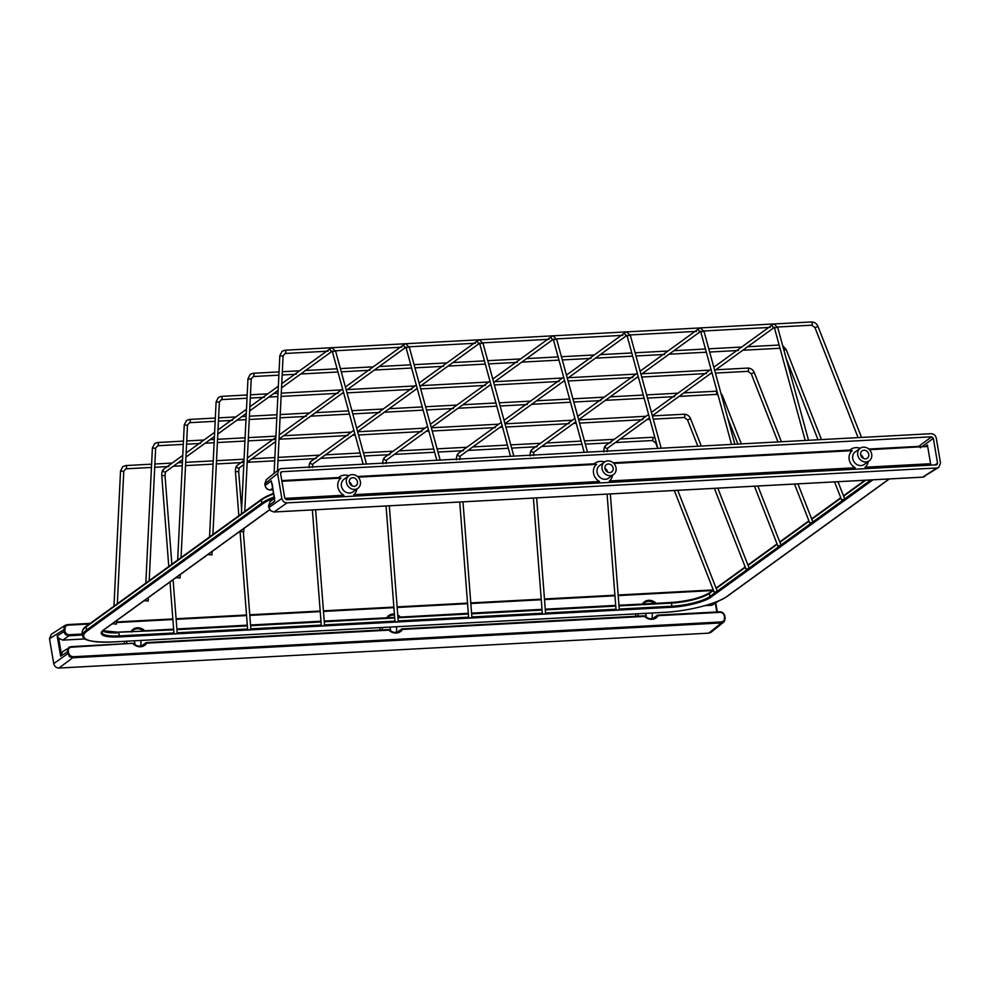 <?xml version="1.0" encoding="UTF-8"?>
<svg xmlns="http://www.w3.org/2000/svg" width="990" height="990" viewBox="0 0 990 990"><rect width="100%" height="100%" fill="white"/><g stroke="black" fill="none" stroke-linecap="round" stroke-linejoin="round"><path stroke-width="1.49" d="M395.963 621.906L398.265 621.646L395.963 621.906M469.631 617.946L471.933 617.698L469.631 617.946M543.312 613.986L545.614 613.738L543.312 613.986M616.993 610.038L619.294 609.778L616.993 610.038M322.282 625.866L324.584 625.606L322.282 625.866M248.601 629.813L250.903 629.566L248.601 629.813M174.933 633.773L177.235 633.526L174.933 633.773M208.803 554.561L211.922 554.92L208.803 554.561M812.716 522.126L809.82 523.153L812.716 522.126M176.95 577.628L180.069 577.987L176.95 577.628M780.863 545.193L777.967 546.22L780.863 545.193M145.084 600.695L148.203 601.054L145.084 600.695M748.997 568.272L746.101 569.287L748.997 568.272M113.231 623.774L116.35 624.121L113.231 623.774M717.144 591.339L714.248 592.354L717.144 591.339M240.669 531.494L243.788 531.84L240.669 531.494M844.581 499.059L841.686 500.086L844.581 499.059M869.245 460.82L864.258 464.421A7.722 6.769 -125.9 0 1 852.737 458.543A7.722 6.769 -125.9 0 1 855.199 451.91L860.186 448.297A7.722 6.769 -125.9 0 1 871.707 454.187A7.722 6.769 -125.9 0 1 869.245 460.82A7.722 6.769 -125.9 0 1 857.711 454.93A7.722 6.769 -125.9 0 1 860.186 448.297M852.848 469.347A12.363 10.828 -125.9 0 1 851.635 468.468L855.212 467.775A10.457 9.158 -125.9 0 1 849.185 459.447A10.457 9.158 -125.9 0 1 852.303 450.636L613.812 463.444M868.193 461.588A10.457 9.158 -125.9 0 1 865.013 467.243L867.091 467.639A12.363 10.828 -125.9 0 1 866.201 468.629M613.59 474.544L608.603 478.158A7.722 6.769 -125.9 0 1 597.069 472.267A7.722 6.769 -125.9 0 1 599.544 465.634L604.519 462.033A7.722 6.769 -125.9 0 1 616.052 467.911A7.722 6.769 -125.9 0 1 613.59 474.544A7.722 6.769 -125.9 0 1 602.056 468.666A7.722 6.769 -125.9 0 1 604.519 462.033M597.18 483.071A12.363 10.828 -125.9 0 1 595.98 482.192L599.544 481.499A10.457 9.158 -125.9 0 1 593.53 473.183A10.457 9.158 -125.9 0 1 596.648 464.36L358.157 477.168M612.538 475.311A10.457 9.158 -125.9 0 1 609.357 480.979L611.436 481.363A12.363 10.828 -125.9 0 1 610.545 482.353M357.935 488.28L352.947 491.882A7.722 6.769 -125.9 0 1 341.414 486.003A7.722 6.769 -125.9 0 1 343.889 479.37L348.864 475.757A7.722 6.769 -125.9 0 1 360.397 481.647A7.722 6.769 -125.9 0 1 357.935 488.28A7.722 6.769 -125.9 0 1 346.401 482.39A7.722 6.769 -125.9 0 1 348.864 475.757M341.525 496.807A12.363 10.828 -125.9 0 1 340.325 495.928L343.889 495.235A10.457 9.158 -125.9 0 1 337.875 486.907A10.457 9.158 -125.9 0 1 340.993 478.096L281.903 481.264M356.87 489.048A10.457 9.158 -125.9 0 1 353.702 494.703L355.781 495.099A12.363 10.828 -125.9 0 1 354.89 496.089M272.139 483.664L274.7 501.163L268.525 505.853L270.097 501.608L268.587 505.766L268.884 507.536L270.74 510.766L273.921 511.979M264.887 483.9L266.273 479.667L264.862 483.751L265.159 485.508C265.926 488.318 267.659 489.79 270.381 489.939L272.708 489.815M860.657 454.781A4.48 3.911 -125.9 0 1 868.762 454.336A4.48 3.911 -125.9 0 1 860.657 454.781A4.48 3.911 -125.9 0 1 863.255 458.333A4.48 3.911 -125.9 0 1 863.255 458.345M605.001 468.505A4.48 3.911 -125.9 0 1 613.107 468.072A4.48 3.911 -125.9 0 1 605.001 468.505A4.48 3.911 -125.9 0 1 607.6 472.057A4.48 3.911 -125.9 0 1 607.6 472.082M349.346 482.217A4.48 3.911 -125.9 0 1 351.945 485.793A4.48 3.911 -125.9 0 1 351.945 485.805M349.346 482.241A4.48 3.911 -125.9 0 1 357.452 481.796A4.48 3.911 -125.9 0 1 349.346 482.241M266.273 479.667L279.019 469.433L281.247 468.604L931.07 433.694C933.793 433.855 935.525 435.328 936.28 438.137L940.5 463.06L938.792 467.354L936.874 467.973L287.038 502.871L274.094 511.966L922.841 477.131L938.792 467.354M270.74 510.766L268.884 507.536L281.828 498.44L277.608 473.505L264.8 483.838L265.097 485.607L271.272 480.917L274.688 498.787M921.764 446.898L933.335 438.298L931.602 436.813L918.757 446.366L868.774 449.052M933.335 438.298L937.555 463.221L934.931 464.941M937.555 463.221L936.986 464.657M936.342 464.854L286.518 499.764L284.774 498.279L280.566 473.356L281.766 471.71L281.036 471.995M280.591 472.663L281.766 471.71L931.602 436.813M279.019 469.433L277.608 473.505M281.828 498.44C282.583 501.249 284.328 502.722 287.038 502.871M926.9 446.44L869.468 449.707M855.212 467.775L609.357 480.979M850.224 469.483L851.635 468.468M599.544 481.499L353.702 494.703M594.569 483.219L595.98 482.192M343.889 495.235L284.798 498.403M338.914 496.943L340.325 495.928M926.219 446.663L927.432 445.03L930.835 465.151M930.86 465.288L929.127 463.803L865.013 467.243M920.502 447.851L918.757 446.366M849.828 450.079L613.119 462.788M594.173 463.803L357.464 476.512M338.506 477.539L281.779 480.583M337.862 478.269A12.363 10.828 -125.9 0 1 339.347 476.933A12.363 10.828 -125.9 0 1 348.913 475.732M593.517 464.533A12.363 10.828 -125.9 0 1 595.002 463.196A12.363 10.828 -125.9 0 1 604.568 461.996M849.173 450.809A12.363 10.828 -125.9 0 1 850.658 449.472A12.363 10.828 -125.9 0 1 860.223 448.272M82.591 635.011L69.028 635.741C66.318 635.592 64.585 634.107 63.818 631.298L64.263 626.163L67.233 624.591L67.592 625.173L65.192 626.46L64.87 631.038C65.501 633.377 66.949 634.602 69.213 634.738L82.417 634.021M724.717 617.822L723.727 622.079L724.433 621.349L724.408 616.052C723.777 613.713 722.329 612.488 720.077 612.352L658.14 615.681A9.925 8.687 -125.9 0 1 644.564 616.411L402.485 629.417A9.925 8.687 -125.9 0 1 388.909 630.147L146.829 643.141A9.925 8.687 -125.9 0 1 133.254 643.871L133.403 643.562A0.817 0.718 54.1 0 0 133.031 643.351M724.408 616.052L725.2 617.921L724.433 621.349L721.512 622.92L72.753 657.756L69.399 656.556L67.246 651.556L68.855 647.336L70.958 646.619L62.556 651.729L60.625 656.184L57.197 635.927L58.682 638.228L61.231 653.351M651.692 618.725A9.108 7.97 54.1 0 0 652.175 613.986A9.108 7.97 54.1 0 0 651.965 613.02M635.568 613.911A9.108 7.97 54.1 0 0 635.679 614.877A9.108 7.97 54.1 0 0 636.026 616.275M646.148 617.141A4.48 3.911 54.1 0 0 645.245 613.392M396.025 632.462A9.108 7.97 54.1 0 0 396.52 627.71A9.108 7.97 54.1 0 0 396.309 626.757M379.913 627.635A9.108 7.97 54.1 0 0 380.024 628.601A9.108 7.97 54.1 0 0 380.358 629.999M390.481 630.865A4.48 3.911 54.1 0 0 389.577 627.115M140.37 646.185A9.108 7.97 54.1 0 0 140.865 641.446A9.108 7.97 54.1 0 0 140.654 640.481M124.245 641.371A9.108 7.97 54.1 0 0 124.356 642.337A9.108 7.97 54.1 0 0 124.703 643.735M126.93 641.223A4.48 3.911 54.1 0 0 126.782 643.624M134.826 644.601A4.48 3.911 54.1 0 0 133.922 640.852M85.19 638.934L62.729 640.134L58.682 638.228M719.161 600.707L711.971 605.274L704.892 605.657M64.573 629.269L49.5 638.686L53.72 663.622L68.595 653.054L70.142 655.751L72.938 656.754L721.685 621.918L724.098 620.631M72.938 656.754L72.753 657.756L58.93 668.052L708.753 633.154L721.512 622.92L721.685 621.918M723.727 622.079L710.981 632.325L708.753 633.154M58.93 668.052C56.207 667.904 54.475 666.418 53.72 663.622M49.5 638.686L51.208 634.392L65.229 625.247L90.226 623.366L67.32 624.616M382.598 627.487A4.48 3.911 54.1 0 0 382.4 629.689M638.253 613.763A4.48 3.911 54.1 0 0 638.055 615.966M657.867 615.124L719.619 611.808C722.341 611.956 724.074 613.441 724.841 616.238L725.113 617.847M133.464 643.611A9.108 7.97 54.1 0 0 144.008 644.886A9.108 7.97 54.1 0 0 145.864 642.894L146.829 643.141L146.458 642.56A0.817 0.817 0 0 0 146.025 642.72A0.817 0.718 54.1 0 0 145.864 642.894L141.57 646M388.686 629.615A0.817 0.718 54.1 0 1 389.058 629.826L146.371 642.597A0.817 0.718 54.1 0 0 146.025 642.72L141.446 646.037M389.12 629.888A9.108 7.97 54.1 0 0 399.663 631.15A9.108 7.97 54.1 0 0 401.519 629.157L402.485 629.417L402.126 628.836A0.817 0.817 0 0 0 401.693 628.984A0.817 0.718 54.1 0 0 401.519 629.157L397.225 632.276M644.341 615.891A0.817 0.718 54.1 0 1 644.725 616.102L402.039 628.86A0.817 0.718 54.1 0 0 401.693 628.984L397.114 632.301M644.775 616.151A9.108 7.97 54.1 0 0 655.33 617.426A9.108 7.97 54.1 0 0 657.174 615.433L658.14 615.681L657.781 615.099A0.817 0.817 0 0 0 657.348 615.26A0.817 0.718 54.1 0 0 657.174 615.433L652.88 618.54M131.274 631.521L131.15 631.41A9.925 8.687 -125.9 0 1 144.713 630.679L144.614 630.803M324.225 621.039L386.929 617.785M397.757 615.075A9.925 8.687 -125.9 0 1 400.381 616.943L400.269 617.067M618.936 605.212L642.597 604.061M642.473 604.061L642.461 603.95A9.925 8.687 -125.9 0 1 656.036 603.219L655.924 603.343M552.432 336.154A1.621 1.423 54.1 0 0 551.739 336.39L553.138 335.882L556.751 339.632A1.621 0.681 164.7 0 0 555.761 339.285A1.621 0.681 164.7 0 0 553.62 340.486L553.311 339.137M492.785 379.083L551.739 336.39A1.621 1.423 54.1 0 0 553.101 339.248M427.556 426.306L384.702 457.343A1.621 1.423 54.1 0 0 386.607 459.979L428.472 429.66M626.101 332.195A1.621 1.423 54.1 0 0 625.408 332.43L626.806 331.935L630.432 335.672A1.621 0.681 164.7 0 0 629.43 335.325A1.621 0.681 164.7 0 0 627.289 336.526L626.979 335.177M566.453 375.123L625.408 332.43A1.621 1.423 54.1 0 0 626.781 335.301M501.237 422.359L458.382 453.383A1.621 1.423 54.1 0 0 460.288 456.019L459.707 459.632M699.782 328.235A1.621 1.423 54.1 0 0 699.088 328.482L700.487 327.975L704.113 331.712A1.621 0.681 164.7 0 0 703.11 331.365A1.621 0.681 164.7 0 0 700.97 332.578L700.66 331.217M640.134 371.163L699.088 328.482A1.621 1.423 54.1 0 0 700.462 331.341M574.905 418.399L532.051 449.423A1.621 1.423 54.1 0 0 533.276 452.306A1.621 1.423 54.1 0 0 533.969 452.059L533.387 455.672M773.462 324.287A1.621 1.423 54.1 0 0 772.769 324.522L774.168 324.015L777.781 327.764A1.621 0.681 164.7 0 0 776.791 327.418A1.621 0.681 164.7 0 0 774.65 328.618L774.341 327.269M713.815 367.216L772.769 324.522A1.621 1.423 54.1 0 0 774.13 327.381M648.586 414.439L605.732 445.475A1.621 1.423 54.1 0 0 607.637 448.111L649.502 417.792M478.752 340.114A1.621 1.423 54.1 0 0 478.059 340.35L479.457 339.842L483.083 343.592A1.621 0.681 164.7 0 0 482.081 343.245A1.621 0.681 164.7 0 0 479.94 344.446L479.63 343.097M419.104 383.043L478.059 340.35A1.621 1.423 54.1 0 0 479.432 343.208M353.875 430.266L311.021 461.303A1.621 1.423 54.1 0 0 312.246 464.174A1.621 1.423 54.1 0 0 312.939 463.939L312.357 467.552M405.071 344.062A1.621 1.423 54.1 0 0 404.378 344.31L405.776 343.802L409.402 347.539A1.621 0.681 164.7 0 0 408.4 347.193A1.621 0.681 164.7 0 0 406.259 348.406L405.95 347.045M345.423 386.991L404.378 344.31A1.621 1.423 54.1 0 0 405.752 347.168M243.998 460.437L237.353 465.25A1.621 1.423 54.1 0 0 238.565 468.134A1.621 1.423 54.1 0 0 239.258 467.886L238.677 471.5L241.622 509.442M237.353 465.25C235.979 466.315 235.335 468.48 235.434 471.76L238.677 471.5M331.403 348.022A1.621 1.423 54.1 0 0 330.71 348.257L332.108 347.762L335.721 351.5A1.621 0.681 164.7 0 0 334.719 351.153A1.621 0.681 164.7 0 0 332.591 352.353L332.281 351.005M281.729 383.724L330.71 348.257A1.621 1.423 54.1 0 0 332.071 351.128M182.766 455.388L163.672 469.211A1.621 1.423 54.1 0 0 165.578 471.846L165.008 475.46L171.876 564.238M163.672 469.211C162.298 470.262 161.667 472.428 161.766 475.707L165.008 475.46M111.994 642.003L112.08 642.015C92.317 642.411 82.529 640.32 82.715 635.741A48.807 11.608 -9.6 0 1 86.625 629.974L86.105 626.856A48.807 11.608 170.4 0 0 82.182 632.622C82.442 629.739 83.828 627.586 86.365 626.163A0.817 0.718 54.1 0 0 86.105 626.856L261.335 499.975L261.855 503.093A48.807 11.608 -9.6 0 1 273.933 497.067M102.737 630.853A30.096 7.153 170.4 0 0 118.392 632.239L102.861 630.729M872.945 479.828L710.808 597.23A30.096 7.153 -9.6 0 1 671.752 607.241L119.184 636.916A30.096 7.153 -9.6 0 1 103.703 629.838A0.817 0.718 54.1 0 0 104.049 629.714L101.958 632.486A29.279 6.967 170.4 0 0 119.369 635.902L118.837 632.783A29.279 6.967 -9.6 0 1 102.663 630.939M274.106 498.094A47.99 11.41 170.4 0 0 262.721 503.823L87.504 630.717A47.99 11.41 170.4 0 0 112.167 641.99L664.748 612.315A47.99 11.41 170.4 0 0 727.007 596.364L889.144 478.962M118.565 632.226L173.683 629.838M176.888 629.096L247.314 625.309L176.888 629.071M250.569 625.136L320.995 621.361L250.569 625.111M324.237 621.188L394.664 617.401L324.237 621.151M397.918 617.228L468.344 613.441L397.918 617.191M471.599 613.268L542.025 609.481L471.599 613.243M545.267 609.308L615.693 605.534L545.267 609.283M618.948 605.36L671.047 602.526L618.948 605.323M619.233 609.06L671.938 606.226L671.418 603.108L618.998 605.929M615.743 606.103L545.317 609.877M542.062 610.05L471.636 613.837M468.394 614.01L397.968 617.797M394.713 617.97L324.287 621.757M321.032 621.93L250.606 625.705M247.364 625.878L176.938 629.665M119.184 636.916L119.369 635.902L173.931 632.969M177.173 632.796L247.599 629.021M250.854 628.836L321.28 625.061M324.522 624.888L394.961 621.101M398.203 620.928L468.629 617.141M471.884 616.968L542.31 613.194M545.564 613.008L615.99 609.234M671.146 602.551A30.096 7.153 170.4 0 0 709.459 592.948M671.752 607.241L671.938 606.226A29.279 6.967 170.4 0 0 709.929 596.5L709.409 593.381A29.279 6.967 -9.6 0 1 671.418 603.108L671.047 602.526C688.223 601.116 701.093 597.836 709.669 592.676A0.817 0.718 54.1 0 0 709.409 593.381L713.493 590.424M865.681 480.224L843.653 496.176M840.931 498.143L811.788 519.243M809.065 521.21L779.934 542.31M777.212 544.29L748.069 565.389M745.346 567.357L716.216 588.456M710.808 597.23A0.817 0.718 54.1 0 1 709.929 596.5L716.723 591.587M677.729 490.322L717.28 591.166L748.576 568.507M749.133 568.111L780.442 545.441M757.857 486.016L780.999 545.032L812.295 522.374M797.915 483.863L812.852 521.965L844.161 499.307M837.973 481.709L844.718 498.898L870.903 479.94M273.413 493.961A48.807 11.608 170.4 0 0 261.335 499.975A0.817 0.718 54.1 0 1 261.583 499.269L273.314 493.391M86.712 626.039A0.817 0.718 54.1 0 0 86.365 626.163L261.583 499.269A0.817 0.718 54.1 0 1 261.929 499.158A47.99 11.41 -9.6 0 1 273.314 493.428M87.504 630.717A0.817 0.718 54.1 0 1 86.625 629.974L261.855 503.093A0.817 0.718 54.1 0 0 262.721 503.823M103.703 629.838L269.651 509.677M889.342 478.95L727.353 596.24C717.663 603.64 687.778 611.263 664.661 612.34L112.167 641.99M710.016 592.564A0.817 0.718 54.1 0 0 709.669 592.676L713.332 590.028M269.713 509.763L104.049 629.714A0.817 0.718 54.1 0 0 104.272 629.43M219.236 402.113L216.228 401.965M221.376 399.576A1.621 0.681 -93.1 0 0 221.525 399.601A1.621 0.681 -93.1 0 0 221.698 399.539A1.621 0.681 -93.1 0 0 222.069 397.522A1.621 0.681 -93.1 0 0 221.352 396.359A1.621 0.681 -93.1 0 0 221.178 396.421M751.447 373.725L754.256 372.512L781.407 441.738M777.979 441.924L751.224 373.7L747.908 371.337A1.621 0.681 -93.1 0 0 748.081 371.262A1.621 0.681 -93.1 0 0 748.465 369.245A1.621 0.681 -93.1 0 0 747.735 368.082A1.621 0.681 -93.1 0 0 747.561 368.156M187.382 425.18L184.363 425.032M189.511 422.643A1.621 0.681 -93.1 0 0 189.659 422.668A1.621 0.681 -93.1 0 0 189.845 422.606A1.621 0.681 -93.1 0 0 190.216 420.589A1.621 0.681 -93.1 0 0 189.486 419.426A1.621 0.681 -93.1 0 0 189.313 419.488M718.047 395.047L716.055 394.404A1.621 0.681 -93.1 0 0 716.228 394.342A1.621 0.681 -93.1 0 0 716.599 392.312A1.621 0.681 -93.1 0 0 715.881 391.149A1.621 0.681 -93.1 0 0 715.696 391.223M721.586 395.691L722.403 395.579L741.337 443.891M155.517 448.247L152.51 448.099M157.657 445.71A1.621 0.681 -93.1 0 0 157.806 445.748A1.621 0.681 -93.1 0 0 157.979 445.673A1.621 0.681 -93.1 0 0 158.351 443.656A1.621 0.681 -93.1 0 0 157.633 442.493A1.621 0.681 -93.1 0 0 157.459 442.555M687.728 419.859L690.537 418.646L701.279 446.045M697.851 446.23L687.505 419.834L684.189 417.471A1.621 0.681 -93.1 0 0 684.362 417.409A1.621 0.681 -93.1 0 0 684.746 415.392A1.621 0.681 -93.1 0 0 684.016 414.228A1.621 0.681 -93.1 0 0 683.843 414.29M123.663 471.314L120.644 471.166M125.792 468.777A1.621 0.681 -93.1 0 0 125.94 468.815A1.621 0.681 -93.1 0 0 126.126 468.74A1.621 0.681 -93.1 0 0 126.497 466.723A1.621 0.681 -93.1 0 0 125.767 465.56A1.621 0.681 -93.1 0 0 125.594 465.634M657.793 448.371L655.652 442.901L652.336 440.538A1.621 0.681 -93.1 0 0 652.509 440.476A1.621 0.681 -93.1 0 0 652.88 438.459A1.621 0.681 -93.1 0 0 652.163 437.295A1.621 0.681 -93.1 0 0 651.977 437.357M251.101 379.034L248.082 378.898M253.23 376.509A1.621 0.681 -93.1 0 0 253.378 376.534A1.621 0.681 -93.1 0 0 253.564 376.472A1.621 0.681 -93.1 0 0 253.935 374.455A1.621 0.681 -93.1 0 0 253.205 373.292A1.621 0.681 -93.1 0 0 253.032 373.354M783.894 350.089L786.122 349.433L821.465 439.585M282.954 355.967L279.947 355.818M285.095 353.43A1.621 0.681 -93.1 0 0 285.244 353.467A1.621 0.681 -93.1 0 0 285.417 353.405A1.621 0.681 -93.1 0 0 285.788 351.376A1.621 0.681 -93.1 0 0 285.071 350.213A1.621 0.681 -93.1 0 0 284.897 350.287M815.166 327.579L817.975 326.366L861.523 437.432M858.095 437.617L814.943 327.554L811.627 325.19A1.621 0.681 -93.1 0 0 811.8 325.128A1.621 0.681 -93.1 0 0 812.184 323.111A1.621 0.681 -93.1 0 0 811.454 321.948A1.621 0.681 -93.1 0 0 811.28 322.01M936.874 467.973L922.767 477.155L274.02 512.003L270.666 510.704M272.46 488.379L270.295 489.976C267.461 489.79 265.741 488.33 265.097 485.607M268.822 507.623L268.612 505.927M924.771 476.512L922.68 477.143M927.432 445.03L924.994 446.725M929.127 463.803L926.875 465.374M64.263 626.163L65.192 626.46M69.399 656.556L70.142 655.751M402.212 628.86L644.205 615.83A0.817 0.817 0 0 1 644.812 616.052C648.401 619.096 651.903 619.542 655.33 617.426M146.557 642.584L388.55 629.566A0.817 0.817 0 0 1 389.157 629.788C392.745 632.82 396.248 633.278 399.663 631.15M69.213 634.738L69.028 635.741L62.729 640.134M716.822 611.931L715.399 603.529M144.008 644.886C140.592 647.002 137.078 646.557 133.501 643.512A0.817 0.817 0 0 0 132.895 643.29L71.33 647.2C69.139 647.559 68.137 648.933 68.298 651.296L68.595 653.054M715.745 603.269L717.218 611.907M116.449 621.98L172.842 618.948L116.449 621.955M176.084 618.775L246.522 614.988L176.084 618.75M249.765 614.815L320.191 611.04L249.765 614.79M323.445 610.855L393.871 607.08L323.445 610.83M397.126 606.907L467.552 603.12L397.114 606.882M470.795 602.947L541.221 599.16L470.795 602.922M544.475 598.987L614.901 595.213M618.156 595.027L713.295 589.929L618.144 595.002M68.298 651.296L60.625 656.184M57.197 635.927L64.87 631.038M656.048 603.331L675.873 602.155M712.627 590.535L618.193 595.609M614.951 595.782L544.512 599.569M541.27 599.742L470.844 603.516M467.589 603.69L397.163 607.476M393.909 607.65L323.482 611.436M320.24 611.61L249.814 615.396M246.56 615.57L176.133 619.344M172.879 619.517L116.424 622.549M89.323 624.009L67.592 625.173M113.999 632.325L131.163 631.521M144.738 630.791L173.621 629.12M176.876 628.947L247.302 625.173M250.557 624.999L320.983 621.213M386.818 617.797L386.805 617.673A9.925 8.687 -125.9 0 1 394.416 614.072M400.393 617.067L468.332 613.293M471.587 613.119L542.013 609.345M545.255 609.172L615.693 605.385M71.057 646.643L132.895 643.29L71.33 647.2M711.971 605.274L716.673 601.734M143.278 630.878A9.108 7.97 54.1 0 0 133.328 630.123A9.108 7.97 54.1 0 0 131.917 631.484M398.933 617.141A9.108 7.97 54.1 0 0 397.856 616.374M394.49 615.136A9.108 7.97 54.1 0 0 388.983 616.399A9.108 7.97 54.1 0 0 387.573 617.748M654.588 603.417A9.108 7.97 54.1 0 0 644.639 602.663A9.108 7.97 54.1 0 0 643.228 604.024M720.077 612.352L657.694 615.136A0.817 0.718 54.1 0 0 657.348 615.26L652.769 618.577M719.619 611.808L719.705 611.771C722.452 611.907 724.173 613.367 724.903 616.151L724.841 616.238M384.702 457.343C383.328 458.395 382.697 460.56 382.796 463.84M584.174 452.331L553.62 340.486M553.175 339.372L493.701 382.437M490.879 384.479L431.281 427.631M386.05 505.977L395.022 621.906M389.305 505.803L398.265 621.646M386.632 459.966L386.038 463.592M489.963 381.125L430.365 424.277M587.503 452.145L556.751 339.632M458.382 453.383C457.009 454.435 456.365 456.6 456.464 459.88M657.855 448.371L627.289 336.526M626.856 335.412L567.369 378.477M564.56 380.519L504.962 423.671M502.153 425.712L460.288 456.019M459.731 502.029L468.691 617.946M462.974 501.856L471.933 617.698M563.644 377.165L504.046 420.317M661.097 447.876L630.432 335.672M532.051 449.423C530.689 450.487 530.046 452.653 530.145 455.932M731.536 444.411L700.97 332.578M700.524 331.452L641.05 374.517M638.228 376.559L578.643 419.711M575.821 421.752L533.969 452.059M533.4 498.069L542.371 613.986M536.654 497.896L545.614 613.738M637.312 373.205L577.727 416.357M734.852 444.238L704.113 331.712M605.732 445.475C604.358 446.527 603.727 448.693 603.826 451.972M805.204 440.463L774.65 328.618M774.205 327.492L714.731 370.569M711.909 372.611L652.311 415.75M607.08 494.109L616.052 610.026M610.335 493.936L619.294 609.778M607.662 448.086L607.068 451.725M710.993 369.258L651.395 412.397M808.533 440.278L777.781 327.764M311.021 461.303C309.647 462.355 309.016 464.52 309.115 467.8M510.506 456.291L479.94 344.446M479.494 343.32L420.02 386.397M417.198 388.427L357.613 431.578M354.791 433.62L312.939 463.939M312.37 509.937L321.342 625.853M315.624 509.763L324.584 625.606M416.283 385.073L356.697 428.225M513.822 456.105L483.083 343.592M436.825 460.239L406.259 348.406M405.826 347.28L346.339 390.345M343.53 392.387L279.031 439.09M275.653 441.528L247.178 462.157M243.8 464.607L239.258 467.886M235.434 471.76L238.838 515.753M240.038 531.246L247.661 629.813M243.379 532.175L250.903 629.566M342.614 389.033L279.242 434.919M275.863 437.37L247.376 457.999M440.154 460.065L409.402 347.539M363.144 464.199L332.591 352.353M332.145 351.24L281.519 387.894M278.14 390.332L249.666 410.961M246.287 413.412L217.8 434.028M214.434 436.479L185.947 457.095M182.568 459.546L165.578 471.846M161.766 475.707L168.783 566.478M169.983 581.984L173.993 633.773M173.077 579.744L177.235 633.526M278.351 386.174L249.864 406.803M246.485 409.241L218.01 429.87M214.632 432.308L186.145 452.937M366.473 464.025L335.721 351.5M82.715 635.741L82.182 632.622M864.913 480.261L843.492 495.78M840.77 497.747L811.639 518.847M808.917 520.814L779.774 541.914M777.051 543.894L747.92 564.981M745.198 566.961L716.055 588.06M209.546 536.964L216.117 401.754L218.406 397.386L221.352 396.359L247.178 394.973M247.03 398.24L221.525 399.601L219.372 401.915L212.912 534.513M208.68 554.759L208.717 553.93M250.297 398.054L264.392 397.299M268.859 397.064L277.844 396.582M281.111 396.408L338.073 393.339M342.54 393.104L343.703 393.042M347.032 392.869L411.741 389.392M416.208 389.144L417.384 389.082M420.7 388.909L485.422 385.432M489.889 385.197L491.052 385.135M494.381 384.949L559.103 381.472M563.57 381.237L564.733 381.175M568.062 380.989L632.771 377.524M637.251 377.277L638.414 377.215M641.73 377.042L706.452 373.564M710.919 373.317L712.095 373.255M715.411 373.082L747.908 371.337M794.5 484.048L809.82 523.153M715.782 369.802L747.735 368.082C750.766 368.132 752.932 369.604 754.256 372.512M250.445 394.787L267.733 393.859M273.723 393.537L278.004 393.315M281.271 393.141L341.401 389.911M347.403 389.59L415.082 385.952M421.072 385.63L488.763 381.992M494.753 381.67L562.431 378.032M568.433 377.71L636.112 374.084M642.102 373.762L709.793 370.124M211.922 554.92L212.095 551.492M177.68 560.031L184.251 424.821L186.553 420.453L189.486 419.426L215.325 418.04M215.164 421.307L189.659 422.668L187.506 424.982L181.059 557.593M176.814 577.826L176.851 576.997M218.431 421.134L232.526 420.366M237.006 420.131L245.978 419.649M249.245 419.475L276.804 417.99M280.071 417.817L306.207 416.419M310.674 416.171L349.458 414.092M352.786 413.919L379.888 412.459M384.355 412.224L423.138 410.132M426.455 409.959L453.556 408.499M458.036 408.264L496.807 406.172M500.136 405.999L527.237 404.539M531.704 404.304L570.488 402.225M573.816 402.039L600.918 400.591M605.385 400.344L644.168 398.265M647.485 398.091L674.586 396.631M679.066 396.396L716.055 394.404M727.675 417.941L737.921 444.077M754.429 486.201L777.967 546.22M683.917 392.869L716.995 391.199M720.93 393.265L722.403 395.579M218.592 417.867L235.868 416.939M241.857 416.617L246.139 416.382M249.406 416.208L276.965 414.723M280.232 414.55L309.548 412.979M315.538 412.657L348.579 410.875M351.908 410.702L383.229 409.019M389.219 408.697L422.26 406.927M425.576 406.742L456.897 405.058M462.887 404.737L495.928 402.967M499.257 402.794L530.578 401.111M536.568 400.789L569.609 399.007M572.938 398.834L604.259 397.151M610.248 396.829L643.29 395.06M646.606 394.874L677.927 393.191M180.069 577.987L180.23 574.559M145.827 583.098L152.398 447.888L154.688 443.52L157.633 442.493L183.459 441.107M183.311 444.374L157.806 445.748L155.653 448.049L149.193 580.66M144.961 600.893L144.998 600.076M186.578 444.201L200.673 443.446M205.14 443.198L214.125 442.716M217.392 442.542L244.938 441.057M248.205 440.884L274.354 439.486M279.031 439.238L348.022 435.526M352.489 435.291L355.212 435.142M358.529 434.969L421.703 431.566M426.17 431.331L428.88 431.182M432.209 431.009L495.384 427.618M499.851 427.371L502.561 427.222M505.89 427.049L569.052 423.658M573.532 423.411L576.242 423.275M579.558 423.089L642.733 419.698M647.2 419.463L649.91 419.315M653.239 419.141L684.189 417.471M714.372 488.355L746.101 569.287M717.799 488.169L749.133 568.099M652.361 415.924L684.016 414.228C687.048 414.266 689.213 415.738 690.537 418.646M186.726 440.934L204.014 440.006M210.004 439.684L214.286 439.449M217.553 439.275L245.099 437.79M248.366 437.617L275.913 436.144M283.685 435.724L351.363 432.086M357.65 431.751L425.044 428.138M431.331 427.791L498.713 424.178M505.011 423.844L572.393 420.218M578.692 419.884L646.074 416.258M148.203 601.054L148.376 597.626M113.961 606.177L120.533 470.968L122.834 466.587L125.767 465.56L151.606 464.174M151.445 467.441L125.94 468.815L123.787 471.116L117.34 603.727M113.095 623.96L113.132 623.143M154.712 467.268L168.807 466.513M173.287 466.265L182.259 465.783M185.526 465.609L213.085 464.137M216.352 463.964L242.488 462.553M247.166 462.305L274.725 460.82M277.98 460.647L316.169 458.593M320.636 458.358L360.966 456.192M364.283 456.006L389.837 454.645M394.317 454.398L434.635 452.232M437.964 452.059L463.518 450.685M467.985 450.438L508.315 448.272M511.644 448.099L537.199 446.725M541.666 446.49L581.996 444.324M585.313 444.139L610.88 442.765M615.347 442.53L652.336 440.538M674.314 490.496L714.248 592.354M620.198 439.016L652.163 437.295L654.972 437.828M154.873 464.001L172.149 463.072M178.138 462.751L182.42 462.516M185.687 462.342L213.246 460.87M216.513 460.696L244.06 459.212M251.819 458.791L274.874 457.553M278.14 457.38L319.51 455.165M325.5 454.843L360.088 452.975M363.404 452.801L393.179 451.205M399.168 450.883L433.756 449.027M437.085 448.841L466.859 447.245M472.849 446.923L507.437 445.067M510.766 444.881L540.54 443.285M546.529 442.963L581.118 441.107M584.434 440.934L614.208 439.337M116.35 624.121L116.511 620.693M241.399 513.897L247.97 378.687L250.272 374.319L253.205 373.292L279.044 371.894M278.883 375.161L253.378 376.534L251.225 378.848L244.778 511.446M240.533 531.692L240.57 530.863M282.15 374.987L296.245 374.232M300.725 373.997L337.949 371.993M341.278 371.819L369.926 370.272M374.393 370.037L411.63 368.032M414.959 367.859L443.607 366.325M448.074 366.077L485.31 364.085M488.627 363.899L517.275 362.365M521.755 362.117L558.979 360.125M562.308 359.939L590.956 358.405M595.423 358.17L632.659 356.165M635.988 355.992L664.637 354.445M669.104 354.21L706.34 352.205M709.657 352.032L738.305 350.497M742.785 350.25L779.774 348.27M786.209 358.603L818.037 439.77M834.558 481.895L841.686 500.086M782.682 345.671L786.122 349.433M282.311 371.72L299.586 370.792M305.576 370.47L337.07 368.787M340.399 368.602L373.267 366.832M379.257 366.51L410.751 364.827M414.08 364.642L446.948 362.885M452.937 362.563L484.432 360.867M487.748 360.694L520.616 358.925M526.606 358.603L558.1 356.907M561.429 356.734L594.297 354.964M600.287 354.643L631.781 352.96M635.11 352.774L667.978 351.017M673.967 350.695L705.462 349M708.778 348.814L741.646 347.057M747.636 346.735L779.13 345.04M243.788 531.84L243.948 528.425M274.106 473.381L279.836 355.62L282.125 351.24L285.071 350.213L811.454 321.948C814.485 321.985 816.651 323.47 817.975 326.366M328.111 351.165L285.244 353.467L283.091 355.769L277.497 470.658M273.129 493.453L273.178 492.575M335.499 350.769L401.792 347.205M409.167 346.809L475.46 343.245M482.848 342.849L549.141 339.298M556.529 338.902L622.821 335.338M630.197 334.942L696.49 331.378M703.878 330.982L770.171 327.418M777.558 327.022L811.627 325.19M270.097 501.621L274.18 498.539M272.708 489.852L270.295 489.976M339.347 476.933L337.479 478.281M595.002 463.196L593.134 464.558M850.658 449.472L848.789 450.821M131.522 632.066L133.328 630.123M387.177 618.342L388.983 616.399M614.901 595.188L544.475 598.962M642.832 604.605L644.639 602.663M717.292 611.907L715.82 603.219"/></g></svg>
